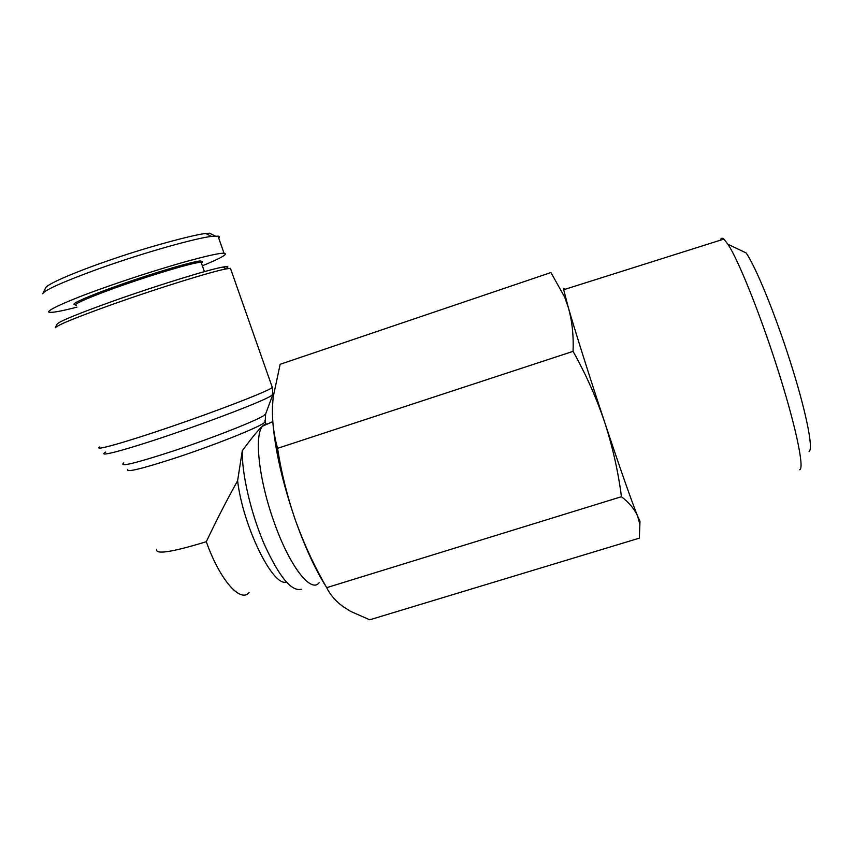<?xml version="1.0" encoding="UTF-8"?>
<svg xmlns="http://www.w3.org/2000/svg" width="853" height="853" viewBox="0 0 853 853"><rect width="100%" height="100%" fill="white"/><g stroke="black" fill="none" stroke-linecap="round" stroke-linejoin="round"><path stroke-width="1.28" d="M215.287 236.057L209.593 233.21L205.882 233.541C198.738 233.679 154.041 244.907 113.225 258.949C72.889 272.629 46.083 284.721 45.625 287.93L42.714 293.773C44.068 290.351 62.152 282.226 96.975 269.409C145.543 251.966 196.574 238.008 211.491 236.42L218.347 236.174L219.466 236.867L218.773 238.296M720.454 240.173C720.956 238.019 722.086 237.667 723.834 239.107L727.929 244.257L746.13 252.946C755.619 266.531 774.812 313.147 789.803 360.211C805.733 409.717 813.719 449.147 809.092 451.376M727.929 244.257C738.058 259.333 759.65 312.71 776.902 366.705C795.231 423.514 804.667 468.009 799.762 469.747M564.537 289.455C563.662 287.728 563.375 287.813 563.684 289.721L568.439 307.922C575.178 331.305 589.85 377.687 604.606 422.043C620.504 469.662 631.54 501.084 637.703 516.31L639.995 521.247L639.313 538.158L369.754 619.79L350.551 611.356L342.778 606.419C335.56 601.034 330.186 594.786 326.667 587.664L621.453 496.702C629.29 502.812 634.707 509.348 637.703 516.31L639.867 524.446M268.13 423.717L264.238 424.634L262.564 426.191C254.034 435.115 258.854 479.802 273.994 521.844C289.412 566.061 311.068 593.731 319.129 582.695M266.701 424.357L265.837 423.941L262.436 426.063C257.766 430.573 251.049 438.805 242.295 450.757C241.719 473.735 250.878 513.25 264.27 544.278C279.166 576.82 291.502 591.811 301.29 589.242M242.295 450.757L237.603 480.772C242.956 526.28 272.853 587.067 286.32 582.034M230.832 269.441L230.438 268.332L226.365 268.866C212.525 271.297 159.127 287.802 114.057 303.807C77.186 316.996 57.588 324.972 55.274 327.733M225.864 268.61C229.329 266.594 228.327 266.083 222.846 267.074C209.316 269.367 157.613 285.275 114.025 300.778C78.348 313.563 59.369 321.336 57.066 324.108L55.328 327.627M201.489 263.321L201.894 262.852L201.137 262.329L199.399 262.415C190.912 263.31 156.6 273.408 124.271 284.689C91.868 295.959 70.596 305.214 76.312 305.278M201.894 262.852L202.587 261.434L200.05 260.975C191.296 261.85 155.097 272.523 121.766 284.22C88.328 295.927 67.792 305.118 75.554 304.564M573.067 351.361L277.545 448.347C273.738 434.657 272.043 420.764 272.47 406.689L273.173 397.125L280.157 364.284L550.942 272.544L564.729 297.249L568.439 307.922C572.15 321.165 573.685 335.645 573.067 351.361C585.787 374.062 596.3 397.626 604.606 422.043C612.561 446.577 618.18 471.464 621.453 496.702M277.545 448.347C281.405 472.967 287.386 496.99 295.49 520.437C303.913 543.777 314.299 566.179 326.667 587.664M272.821 422.043C275.124 450.491 282.684 483.278 295.49 520.437C305.257 547.754 315.45 569.815 326.07 586.608M156.685 549.204C155.15 554.781 171.688 552.286 206.309 541.708C216.502 520.213 226.93 499.901 237.603 480.772M202.364 265.795C221.279 258.022 228.508 253.853 224.051 253.298C220.245 252.819 206.127 255.975 181.71 262.767C154.681 270.614 128.654 278.984 103.629 287.898C67.632 300.555 40.976 312.763 50.679 312.315C54.432 312.422 63.207 310.695 76.983 307.133M271.979 386.494L272.342 387.518L270.689 388.552C261.434 393.841 215.393 411.551 169.8 427.118C124.111 442.739 93.158 451.354 99.662 447.015M272.928 394.299L270.689 396.123C261.487 401.646 214.316 419.921 169.193 435.201C123.962 450.544 95.899 457.794 105.761 452.069M264.899 420.817L265.166 422.032L263.705 423.152C256.167 428.462 213.57 445.394 176.176 457.72C141.587 468.926 125.455 472.818 127.79 469.385M265.688 413.854L263.705 415.614C255.9 420.902 211.672 438.303 172.882 451.13C134.955 463.446 118.588 467.369 123.77 462.912M206.309 541.708C219.711 579.784 240.386 603.135 249.065 592.622M205.882 233.541L211.491 236.42M723.834 239.107L563.684 289.721M262.564 426.191L272.789 421.649M265.837 423.941L265.166 422.032L265.624 414.036L272.864 394.491L272.342 387.518L230.438 268.332M201.137 262.329L204.421 271.638M565.795 298.486L564.729 297.249M222.846 267.074L226.365 268.866M224.051 253.298L218.005 236.1"/></g></svg>
